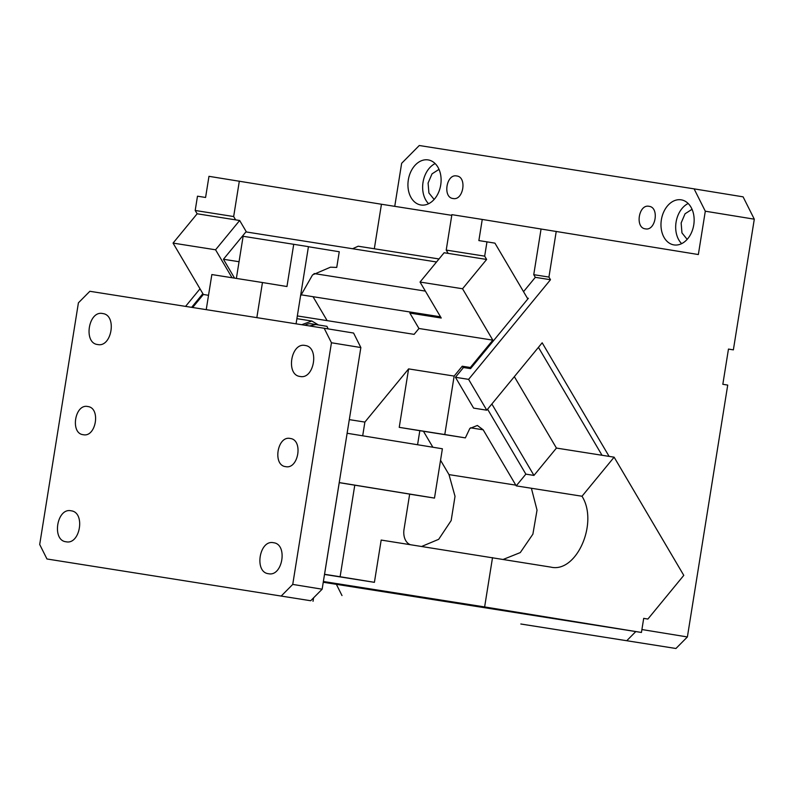<?xml version="1.0" encoding="UTF-8"?>
<svg xmlns="http://www.w3.org/2000/svg" width="794" height="794" viewBox="0 0 794 794"><rect width="100%" height="100%" fill="white"/><g stroke="black" fill="none" stroke-linecap="round" stroke-linejoin="round"><path stroke-width="1.19" d="M310.702 600.74L46.965 558.986L39.7 544.486L78.407 302.842L89.851 291.289L324.18 328.259L353.578 333.043L360.853 347.544L322.146 589.198L310.702 600.74L46.965 558.986M313.58 597.842L313.025 601.296M324.18 328.259L331.445 342.76L292.738 584.414L281.304 595.957M71.043 510.78C56.84 507.565 51.56 540.466 66.081 541.776C80.154 544.992 85.593 512.467 71.242 510.82L71.242 510.82M273.473 542.719C259.271 539.493 253.991 572.395 268.511 573.715C282.585 576.92 288.024 544.406 273.682 542.749L273.682 542.749M305.075 345.469C290.862 342.244 285.582 375.155 300.102 376.465L300.102 376.465C314.186 379.671 319.615 347.157 305.273 345.509L305.273 345.509M290.177 438.457C277.255 435.529 272.461 465.453 285.661 466.634L285.661 466.634C298.445 469.552 303.397 440.015 290.376 438.496L290.376 438.496M102.634 313.531C88.432 310.315 83.152 343.216 97.672 344.527C111.746 347.742 117.184 315.218 102.843 313.57L102.843 313.57M87.747 406.518C74.825 403.59 70.031 433.514 83.231 434.705C96.014 437.623 100.967 408.076 87.945 406.558L87.945 406.558M360.853 347.544L331.445 342.76M236.374 278.416L243.123 236.275L308.439 246.646L296.073 323.823M293.73 244.254L286.962 286.525L262.457 282.535L256.839 317.64M206.232 309.65L211.849 274.555L262.457 282.535M292.738 584.414L322.146 589.198M308.419 246.736L339.256 251.748L336.745 267.419L330.463 267.191L312.558 274.893L300.529 296.013M352.586 248.73L358.183 246.219L439.003 258.963M208.534 295.299L203.353 294.485L192.634 307.506M339.217 482.583L434.487 498.086L442.387 448.779L347.117 433.266L350.71 410.855M324.786 572.881L339.237 482.663M434.487 498.086L409.654 494.166M339.207 482.653L409.664 494.096L404.027 529.32A14.272 9.925 -81 0 0 410.21 544.634M417.575 444.739L419.808 430.795A14.272 9.925 -81 0 1 419.818 430.695L465.363 437.881L469.83 428.462L477.373 425.475L483.179 429.802L470.524 427.807M421.683 546.451L438.685 539.315L451.161 520.566L455.022 496.339L448.997 474.613L440.541 460.272M432.859 447.221L423.45 431.271M324.508 574.449L374.411 582.33L381.18 540.059L550.728 567.095C576.464 573.417 598.815 522.78 582.002 496.25L614.129 457.175L556.435 448.074L514.343 376.654L556.435 448.074L533.955 475.417L525.856 474.137L487.585 409.208M462.545 288.758L493.302 340.963L492.826 340.15L418.944 328.488L409.853 313.074L441.236 318.027L420.036 282.049L462.545 288.758L486.633 259.459L484.677 256.144L486.97 241.852L478.871 240.582L482.256 219.442L451.885 214.658L446.218 250.08L448.163 253.385L444.114 252.75L420.036 282.049M463.21 367.84L462.247 366.223L470.346 367.493L492.826 340.15M470.346 367.493L470.822 368.307M491.863 404.007L533.955 475.417M408.602 368.892L399.233 427.351L444.789 434.536L454.148 376.078L408.602 368.892L364.883 422.08L349.33 419.629M399.233 427.351L419.818 430.695M444.789 434.536L465.363 437.881M448.997 474.613L515.802 485.144L483.179 429.802M515.802 485.144L516.219 485.859L525.856 474.137M462.247 366.223L454.148 376.078M516.209 485.868L582.012 496.24M362.689 435.807L364.883 422.08M354.779 485.164L340.11 576.742L324.528 574.29M340.11 576.742L374.411 582.33M614.129 457.175L683.783 575.372L647.884 619.052L643.696 618.367L641.443 632.461L484.628 606.934L492.518 557.626M647.884 619.052L643.696 618.387M323.257 582.26L641.443 632.461M323.376 581.496L484.628 606.934M328.18 328.914L326.949 326.344L315.962 324.557M309.561 325.957L315.764 324.528M305.015 325.242A17.121 11.92 -81 0 1 311.218 323.803A17.121 11.92 -81 0 1 311.367 323.833A17.121 11.92 -81 0 1 311.407 323.833L315.883 324.538M301.73 324.716L311.863 321.014L318.473 324.984M297.333 315.933L414.121 334.353L418.944 328.488M649.006 206.311C659.566 207.254 655.725 231.193 645.393 228.851C634.833 227.898 638.674 203.959 649.006 206.311L649.035 206.311M694.095 188.863L743.095 196.843L754.3 219.184L705.3 211.204L694.095 188.863L419.272 145.51L401.645 163.306L394.747 206.351M705.3 211.204L698.353 254.537L541.061 229.019L533.747 274.674L535.315 277.334L523.534 291.666M453.086 198.51L453.056 198.51C442.526 197.557 446.357 173.618 456.689 175.97L456.719 175.97C467.249 176.923 463.418 200.852 453.086 198.51M673.957 244.909A22.828 16.396 -80.8 0 0 693.748 224.96A22.828 16.396 -80.8 0 0 681.232 199.84A22.828 16.396 -80.8 0 0 681.173 199.83A22.828 16.396 -80.8 0 0 661.372 219.779A22.828 16.396 -80.8 0 0 673.898 244.899A22.828 16.396 -80.8 0 0 673.957 244.909M420.909 204.991A22.828 16.396 -80.8 0 0 440.71 185.042A22.828 16.396 -80.8 0 0 428.184 159.912A22.828 16.396 -80.8 0 0 428.135 159.912A22.828 16.396 -80.8 0 0 408.334 179.851A22.828 16.396 -80.8 0 0 420.85 204.981A22.828 16.396 -80.8 0 0 420.909 204.991M754.3 219.184L733.368 349.866L728.465 349.092M733.368 349.866L728.465 349.072L722.828 384.296L727.721 385.09L687.386 636.947L675.942 648.49L520.824 623.995M520.824 624.015L675.942 648.49M185.558 306.395L200.009 288.808M374.321 248.76L381.448 204.247L208.971 176.328L205.586 197.468L197.488 196.187L195.195 210.479L233.664 216.544L235.61 219.859L197.15 213.785L195.195 210.479M381.448 204.247L451.776 215.343M482.256 219.442L541.061 229.019M535.315 277.334L550.49 279.726L548.932 277.076L556.237 231.411M550.49 279.726L468.599 379.363L455.448 377.289L463.478 367.513L470.554 368.634L528.367 298.306L527.355 298.147L527.831 298.961M455.448 377.289L473.621 408.116L486.772 410.19L468.599 379.363M486.772 410.19L542.173 342.8L609.107 456.381M641.909 629.543L687.386 636.947M688.18 203.492A22.828 16.396 -80.8 0 0 676.081 222.131A22.828 16.396 -80.8 0 0 681.649 243.639M435.142 163.574A22.828 16.396 -80.8 0 0 423.043 182.213A22.828 16.396 -80.8 0 0 428.601 203.721M635.805 631.567L626.942 640.52M336.368 584.324L341.996 595.56M687.167 239.371L681.957 232.9L681.143 222.955L685.063 213.775L692.06 209.288M434.12 199.453L428.909 192.972L428.095 183.027L432.025 173.856L439.013 169.37M602.021 455.26L538.431 347.355M191.632 307.347L202.867 293.671M239.331 181.121L233.664 216.544M446.218 250.08L484.677 256.144M533.747 274.674L548.932 277.076M203.353 294.485L173.062 243.093L215.571 249.792L232.037 277.731M197.15 213.785L173.062 243.093M486.97 241.852L494.94 243.153L527.355 298.147M246.438 231.987L239.659 220.494L235.61 219.859M313.025 296.698L327.138 320.627M486.633 259.459L448.163 253.385M239.659 220.494L215.571 249.792M440.511 316.806L410.657 312.102L409.853 313.074M300.886 294.782L410.657 312.102M234.567 278.138L223.442 259.261L245.922 231.908L436.531 261.98M425.376 291.11L314.047 273.553M239.054 261.722L223.442 259.261M503.327 559.383L520.278 552.584L532.883 534.173L537.032 510.125L531.394 488.27M315.923 324.548L311.367 323.833M311.814 321.014L296.896 318.662"/></g></svg>
